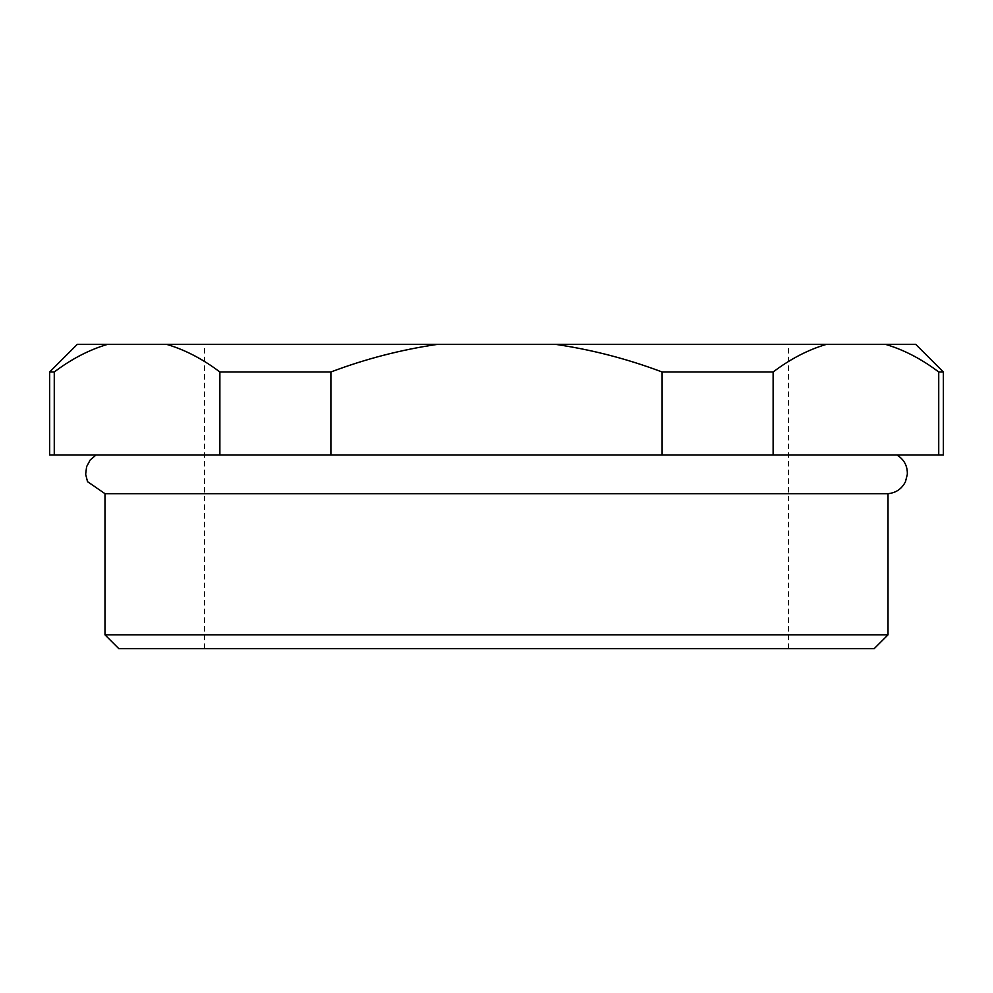 <?xml version="1.0" encoding="UTF-8"?>
<svg xmlns="http://www.w3.org/2000/svg" width="993" height="993" viewBox="0 0 993 993"><rect width="100%" height="100%" fill="white"/><g stroke="black" fill="none" stroke-linecap="round" stroke-linejoin="round"><path stroke-width="0.74" stroke-dasharray="4.96 3.72" d="M496.5 454.993L896.977 454.993L496.5 454.993M888.015 493.682L104.985 493.682M118.825 648.677L874.175 648.677M888.015 634.85L104.985 634.85M496.5 344.323L204.595 344.323L496.5 344.323M219.875 371.99L330.892 371.99L330.892 454.993L219.875 454.993L219.875 371.99C202.609 358.945 184.81 349.722 166.489 344.323L77.317 344.323M773.125 454.993L662.108 454.993L662.108 371.99L773.125 371.99L773.125 454.993L938.733 454.993L938.733 371.99L943.35 371.99M943.35 454.993L938.733 454.993M49.65 371.99L54.267 371.99L54.267 454.993L49.65 454.993M330.892 454.993L662.108 454.993M54.267 454.993L219.875 454.993M915.683 344.323L166.489 344.323M662.108 371.99C627.675 358.957 592.089 349.735 555.335 344.323M826.511 344.323C808.203 349.697 790.403 358.92 773.125 371.99M437.665 344.323C401.209 349.673 365.623 358.895 330.892 371.99M938.733 371.99C921.467 358.945 903.667 349.722 885.346 344.323M107.654 344.323C89.345 349.697 71.558 358.92 54.267 371.99M496.5 648.677L788.405 648.677L496.5 648.677M204.595 648.677L204.595 344.323M788.405 648.677L788.405 344.323"/><path stroke-width="1.49" d="M104.985 634.85L888.015 634.85L874.175 648.677L118.825 648.677L104.985 634.85L104.985 493.682L888.015 493.682C896.021 492.863 901.843 488.866 905.479 481.667L907.341 474.269C907.54 465.878 904.077 459.461 896.977 454.993M938.733 454.993L943.35 454.993L943.35 371.99L938.733 371.99L938.733 454.993L773.125 454.993L773.125 371.99L662.108 371.99L662.108 454.993L773.125 454.993M219.875 454.993L330.892 454.993L330.892 371.99L219.875 371.99L219.875 454.993L54.267 454.993L54.267 371.99L49.65 371.99L49.65 454.993L54.267 454.993M662.108 454.993L330.892 454.993M49.65 371.99L77.317 344.323L915.683 344.323L943.35 371.99M885.346 344.323C903.655 349.697 921.442 358.92 938.733 371.99M773.125 371.99C790.391 358.945 808.19 349.722 826.511 344.323M555.335 344.323C591.791 349.673 627.377 358.895 662.108 371.99M330.892 371.99C365.325 358.957 400.911 349.735 437.665 344.323M166.489 344.323C184.797 349.697 202.597 358.92 219.875 371.99M54.267 371.99C71.533 358.945 89.333 349.722 107.654 344.323M888.015 634.85L888.015 493.682M96.023 454.993L90.214 459.958L86.602 466.685L85.659 474.269L87.521 481.667L104.985 493.682"/></g></svg>
